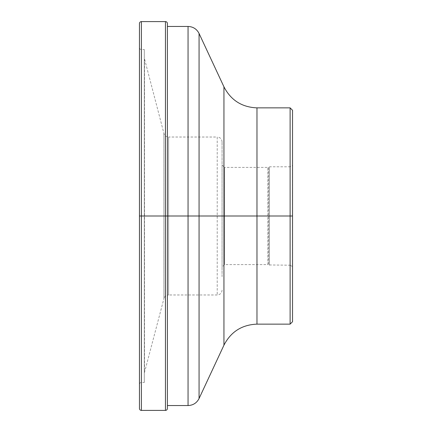 <?xml version="1.0" encoding="UTF-8"?>
<svg xmlns="http://www.w3.org/2000/svg" width="432" height="432" viewBox="0 0 432 432"><rect width="100%" height="100%" fill="white"/><g stroke="black" fill="none" stroke-linecap="round" stroke-linejoin="round"><path stroke-width="0.32" stroke-dasharray="2.16 1.62" d="M144.315 345.384L144.315 58.05L144.315 345.384M144.315 382.455L144.315 49.545L144.315 382.455L141.399 382.455A1.944 1.944 0 0 0 139.455 384.399L139.455 47.601A1.944 1.944 0 0 0 141.399 49.545L144.315 49.545M139.455 384.399L139.455 47.601M139.455 408.456L139.455 23.544M167.4 408.456L167.4 23.544M167.4 26.46L167.4 405.54M290.115 107.865L290.115 324.135M292.545 321.705L292.545 110.295L292.545 321.705M290.115 265.21L292.448 266.555L292.448 165.445L290.115 166.79M290.115 166.795L290.115 265.205L290.115 166.795L269.46 166.795L269.46 265.205L269.46 166.795L268.488 167.054L268.488 264.946L290.115 265.205M222.075 164.97L224.505 167.4L224.505 264.6L267.889 264.6L267.889 167.4L267.889 264.6L268.488 264.946L268.488 167.054L267.889 167.4L224.505 167.4L224.505 264.6L222.075 267.03L222.075 164.97L222.075 267.03M222.075 276.712L222.075 141.885L222.075 276.712M144.315 216L292.545 216L144.315 216M139.455 216L141.399 216L139.455 216M222.075 141.885C221.789 138.931 220.169 137.311 217.215 137.025L217.215 294.975L217.215 137.025L168.615 137.025L168.615 294.975C166.228 295.121 164.662 296.33 163.917 298.598L163.917 133.402L163.917 298.598L144.515 372.406L144.515 59.594L144.315 373.95M141.399 382.455L141.399 49.545L141.399 382.455M141.399 410.4L141.399 21.6M165.456 410.4L165.456 21.6M188.055 26.46L188.055 405.54M199.066 398.525L199.066 33.475M223.943 86.821L223.943 345.179M256.975 324.135L256.975 107.865M222.075 290.115C221.789 293.069 220.169 294.689 217.215 294.975L168.615 294.975L168.615 137.025C166.228 136.879 164.662 135.67 163.917 133.402L144.315 58.05"/><path stroke-width="0.65" d="M165.456 410.4L141.399 410.4A1.944 1.944 0 0 1 139.455 408.456L139.455 23.544A1.944 1.944 0 0 1 141.399 21.6L165.456 21.6A1.944 1.944 0 0 1 167.4 23.544L167.4 408.456A1.944 1.944 0 0 1 165.456 410.4L165.456 21.6M167.4 371.261L167.4 26.46L188.055 26.46L188.055 405.54L167.4 405.54L167.4 371.261M290.115 107.865L292.545 110.295L292.545 321.705L290.115 324.135L290.115 107.865L256.975 107.865L256.975 324.135C241.893 324.756 230.882 331.771 223.943 345.179L199.066 398.525L199.066 33.475C196.754 29.003 193.082 26.665 188.055 26.46M292.545 216L139.455 216L292.545 216M141.399 410.4L141.399 21.6M223.943 345.179L223.943 86.821L199.066 33.475M188.055 405.54C193.082 405.335 196.754 402.997 199.066 398.525M223.943 86.821C230.877 100.229 241.888 107.244 256.975 107.865M290.115 324.135L256.975 324.135"/></g></svg>
